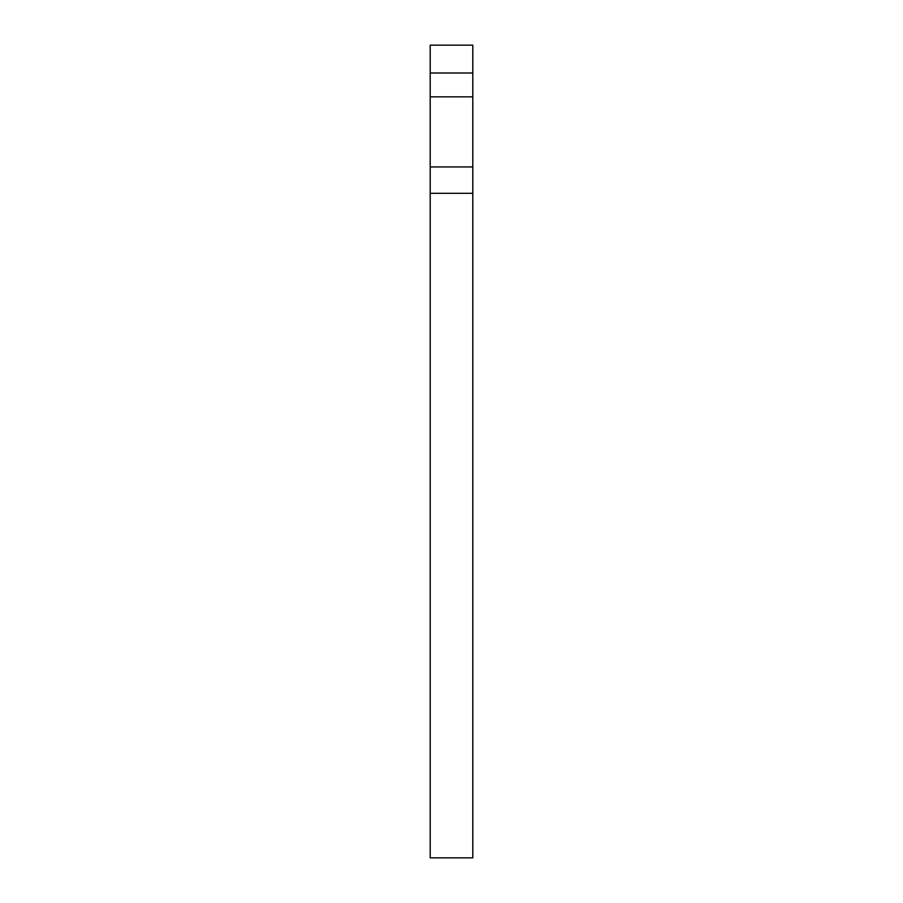 <?xml version="1.0" encoding="UTF-8"?>
<svg xmlns="http://www.w3.org/2000/svg" width="903" height="903" viewBox="0 0 903 903"><rect width="100%" height="100%" fill="white"/><g stroke="black" fill="none" stroke-linecap="round" stroke-linejoin="round"><path stroke-width="1.35" d="M430.2 96.847L430.2 45.15L472.8 45.15L472.8 166.942L430.2 166.942L430.2 96.847L472.8 96.847M472.8 166.942L472.8 193.321L430.2 193.321L430.2 166.942M430.2 193.321L430.2 857.85L472.8 857.85L472.8 193.321M430.2 72.985L472.8 72.985"/></g></svg>
